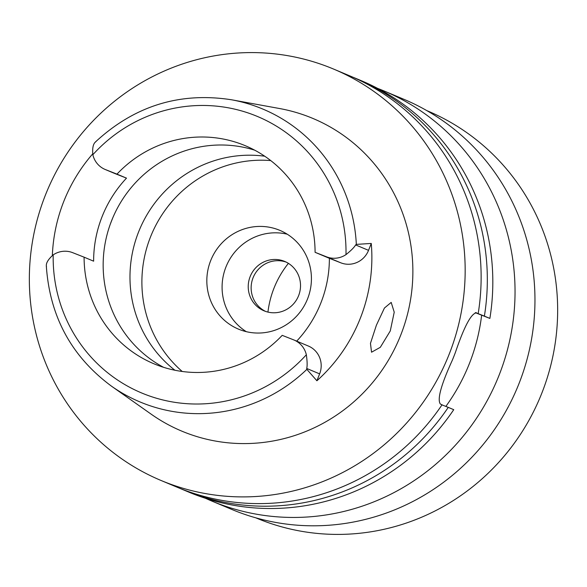 <?xml version="1.0" encoding="UTF-8"?>
<svg xmlns="http://www.w3.org/2000/svg" width="587" height="587" viewBox="0 0 587 587"><rect width="100%" height="100%" fill="white"/><g stroke="black" fill="none" stroke-linecap="round" stroke-linejoin="round"><path stroke-width="0.88" d="M296.699 341.135A118.222 115.008 -67.2 0 0 329.38 258.309L340.82 262.822A21.77 21.176 -67.2 0 0 368.533 250.348L371.263 243.451L356.331 244.383L355.619 244.933C354.299 247.296 351.085 250.524 345.992 254.611A21.77 21.176 112.8 0 1 326.519 256.82L315.08 252.307A118.222 115.008 -67.2 0 0 245.344 145.73A118.222 115.008 -67.2 0 0 243.113 144.82A118.222 115.008 -67.2 0 0 116.974 174.134L105.535 169.621A21.77 21.176 112.8 0 1 105.124 169.452A21.77 21.176 112.8 0 1 92.841 154.726C92.284 148.401 93.084 144.219 95.241 142.186L95.952 141.643M105.124 169.452L114.663 173.451A21.77 21.176 -67.2 0 0 115.074 173.62L126.506 178.132L116.974 174.134M126.506 178.132A118.222 115.008 -67.2 0 0 93.626 261.178L84.095 257.172A118.222 115.008 -67.2 0 0 153.838 363.749A118.222 115.008 -67.2 0 0 156.069 364.659A118.222 115.008 -67.2 0 0 282.208 335.346L293.639 339.858A21.77 21.176 112.8 0 1 294.05 340.027A21.77 21.176 112.8 0 1 306.341 354.761C307.258 361.232 307.383 365.796 306.715 368.46L306.854 369.362L316.899 380.772L319.629 373.875A21.77 21.176 -67.2 0 0 308.351 346.029L294.05 340.027M163.553 367.308A118.222 115.008 112.8 0 1 112.609 218.232A118.222 115.008 112.8 0 1 254.685 150.169M52.353 255.47A160.603 156.23 112.8 0 1 92.673 153.904M84.095 257.172L72.656 252.659A21.77 21.176 112.8 0 0 53.19 254.868C48.457 259.109 46.168 262.719 46.329 265.713L46.468 266.615M306.854 369.362A158.798 154.476 112.8 0 1 142.942 403.144A158.798 154.476 112.8 0 1 111.42 386.121L151.197 414.187A169.526 164.91 -67.2 0 0 184.846 432.37A169.526 164.91 -67.2 0 0 400.664 335.28A169.526 164.91 -67.2 0 0 309.665 117.121A169.526 164.91 -67.2 0 0 279.485 108.514L231.594 99.79A158.798 154.476 112.8 0 1 259.858 107.854A158.798 154.476 112.8 0 1 356.331 244.383M371.263 243.451A161.719 157.316 112.8 0 1 316.899 380.772M390.267 330.958L394.229 312.181L391.191 302.408L384.434 308.028L376.399 325.205L370.456 343.358L371.549 352.207L380.31 347.313L390.267 330.958M315.08 252.307L329.38 258.309M110.517 223.566L112.807 217.762M264.722 156.215A120.005 116.74 -67.2 0 0 139.567 229.546A120.005 116.74 -67.2 0 0 174.897 370.236M182.227 371.476A120.005 116.74 112.8 0 1 151.483 234.551A120.005 116.74 112.8 0 1 270.739 160.581M239.415 329.505A53.534 52.074 -67.2 0 0 307.361 299.363A53.534 52.074 -67.2 0 0 279.845 230.361A53.534 52.074 -67.2 0 0 278.832 229.95A53.534 52.074 -67.2 0 0 210.894 260.092A53.534 52.074 -67.2 0 0 238.41 329.094A53.534 52.074 -67.2 0 0 239.415 329.505M246.298 331.662A53.534 52.074 112.8 0 1 226.362 265.977A53.534 52.074 112.8 0 1 287.204 234.191M264.524 311.015A26.767 26.041 -67.2 0 0 298.497 295.943A26.767 26.041 -67.2 0 0 284.739 261.45A26.767 26.041 -67.2 0 0 284.233 261.237A26.767 26.041 -67.2 0 0 250.26 276.308A26.767 26.041 -67.2 0 0 264.018 310.809A26.767 26.041 -67.2 0 0 264.524 311.015M265.493 311.374A26.767 26.041 112.8 0 1 253.276 277.269A26.767 26.041 112.8 0 1 286.17 262.103M267.943 312.093A93.685 91.139 112.8 0 1 288.4 263.35M255.844 517.844L256.46 518.101A220.837 214.82 -67.2 0 0 260.628 519.796A220.837 214.82 -67.2 0 0 540.891 395.469A220.837 214.82 -67.2 0 0 427.38 110.848L426.764 110.591M211.716 501.019L231.645 509.377A222.392 216.339 -67.2 0 0 235.842 511.086A222.392 216.339 -67.2 0 0 518.079 385.879A222.392 216.339 -67.2 0 0 403.775 99.247L383.847 90.882A222.392 216.339 112.8 0 1 498.158 377.522A222.392 216.339 112.8 0 1 215.913 502.729A222.392 216.339 112.8 0 1 211.716 501.019A222.392 216.339 112.8 0 1 205.56 498.319M377.61 88.38A222.392 216.339 112.8 0 1 379.65 89.173A222.392 216.339 112.8 0 1 383.847 90.882M445.849 406.417A189.601 184.443 -67.2 0 0 481.641 315.168M183.093 489.727L188.581 492.031A223.067 216.992 -67.2 0 0 192.785 493.748A223.067 216.992 -67.2 0 0 453.744 409.675L448.255 407.371A223.067 216.992 112.8 0 1 187.304 491.444A223.067 216.992 112.8 0 1 183.093 489.727A223.067 216.992 112.8 0 1 180.011 488.406M352.633 77.088A223.067 216.992 112.8 0 1 355.744 78.364L361.225 80.661A223.067 216.992 -67.2 0 1 489.874 318.418L475.287 312.666M355.744 78.364A223.067 216.992 112.8 0 1 484.385 316.114L475.631 312.636M489.874 318.418L484.385 316.114M476.02 312.666L476.475 312.798M441.989 404.883L448.255 407.371M476.424 312.776L476.527 312.812C471.244 313.304 464.229 326.438 455.475 352.229A223.067 216.992 -67.2 0 1 452.188 360.528C440.962 385.153 437.029 399.674 440.397 404.069L442.062 404.773A223.067 216.992 -67.2 0 1 181.112 488.846A223.067 216.992 -67.2 0 1 176.907 487.129L160.933 480.43A223.067 216.992 112.8 0 1 46.278 192.932A223.067 216.992 112.8 0 1 329.373 67.351A223.067 216.992 112.8 0 1 333.577 69.061A223.067 216.992 112.8 0 1 448.233 356.558A223.067 216.992 112.8 0 1 165.145 482.14A223.067 216.992 112.8 0 1 160.933 480.43M478.192 313.517A223.067 216.992 -67.2 0 0 349.551 75.767L333.577 69.061M92.841 154.726A149.89 145.803 112.8 0 1 254.765 115.382A149.89 145.803 112.8 0 1 345.992 254.611M105.535 169.621L115.074 173.62M306.341 354.761A149.89 145.803 112.8 0 1 144.417 394.097A149.89 145.803 112.8 0 1 53.19 254.868M319.629 373.875L306.715 368.46M340.82 262.822L326.519 256.82M355.619 244.933L368.533 250.348M111.42 386.121C71.489 356.558 49.792 316.547 46.329 266.08M231.594 99.79C179.96 91.755 134.584 105.799 95.468 141.937"/></g></svg>
